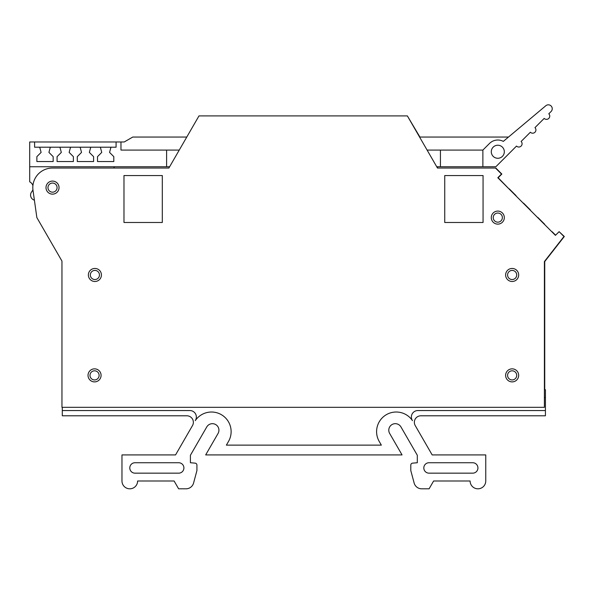 <?xml version="1.0" encoding="UTF-8"?>
<svg xmlns="http://www.w3.org/2000/svg" width="594" height="594" viewBox="0 0 594 594"><rect width="100%" height="100%" fill="white"/><g stroke="black" fill="none" stroke-linecap="round" stroke-linejoin="round"><path stroke-width="0.89" d="M388.788 430.197A6.519 6.519 0 0 1 400.957 426.938L417.315 455.271L417.315 462.733L412.585 463.149A1.953 1.953 0 0 0 410.796 465.095L410.796 470.559L414.137 483.011A7.826 7.826 0 0 0 421.688 488.81L429.098 488.81L433.613 480.991L470.106 480.991A7.826 7.826 0 0 0 477.932 488.81A7.826 7.826 0 0 0 485.758 480.991L485.758 454.915L432.165 454.915L415.228 425.571A6.519 6.519 0 0 1 420.871 415.793L545.426 415.793L545.426 410.551L417.842 410.551A6.475 6.475 0 0 0 412.481 420.649A19.624 19.624 0 0 0 385.81 415.006A19.624 19.624 0 0 0 379.224 441.453L381.348 445.129L226.373 445.129L228.497 441.453A19.624 19.624 0 0 0 217.248 412.882A19.624 19.624 0 0 0 195.248 420.649A6.475 6.475 0 0 0 189.88 410.551L62.296 410.551L62.296 415.793L186.85 415.793A6.519 6.519 0 0 1 192.493 425.571L175.557 454.915L121.97 454.915L121.97 480.991A7.826 7.826 0 0 0 129.789 488.81A7.826 7.826 0 0 0 137.615 480.991L174.109 480.991L178.623 488.81L186.033 488.81A7.826 7.826 0 0 0 193.585 483.011L196.926 470.559L196.926 465.095A1.953 1.953 0 0 0 195.136 463.149L190.407 462.733L190.407 455.271L206.764 426.938A6.519 6.519 0 0 1 215.674 424.554A6.519 6.519 0 0 1 218.057 433.457L205.673 454.915L402.049 454.915L389.664 433.457A6.519 6.519 0 0 1 388.788 430.197M495.5 168.05L501.499 174.049L497.809 177.732L555.435 235.358L559.125 231.667L563.958 236.509L544.401 261.538L544.401 407.321L61.954 407.321L61.954 261.063L36.865 217.604L33.004 190.355A19.557 19.557 0 0 1 52.369 168.05L168.874 168.05L198.99 115.897L407.365 115.897L437.481 168.05L495.841 168.05L501.841 174.049L498.151 177.732L509.065 188.989M504.321 217.604A6.519 6.519 0 0 1 497.802 224.124A6.519 6.519 0 0 1 491.283 217.604A6.519 6.519 0 0 1 497.802 211.085A6.519 6.519 0 0 1 504.321 217.604M518.666 274.97A6.519 6.519 0 0 1 512.147 281.489A6.519 6.519 0 0 1 505.628 274.97A6.519 6.519 0 0 1 512.147 268.451A6.519 6.519 0 0 1 518.666 274.97M518.666 375.371A6.519 6.519 0 0 1 512.147 381.89A6.519 6.519 0 0 1 505.628 375.371A6.519 6.519 0 0 1 512.147 368.852A6.519 6.519 0 0 1 518.666 375.371M59.036 187.615A6.519 6.519 0 0 1 52.517 194.134A6.519 6.519 0 0 1 45.998 187.615A6.519 6.519 0 0 1 52.517 181.088A6.519 6.519 0 0 1 59.036 187.615M101.418 274.97A6.519 6.519 0 0 1 94.892 281.489A6.519 6.519 0 0 1 88.372 274.97A6.519 6.519 0 0 1 94.892 268.451A6.519 6.519 0 0 1 101.418 274.97M101.077 375.371A6.519 6.519 0 0 1 94.55 381.89A6.519 6.519 0 0 1 88.031 375.371A6.519 6.519 0 0 1 94.55 368.852A6.519 6.519 0 0 1 101.077 375.371M178.69 462.733A5.212 5.212 0 0 1 183.902 467.953A5.212 5.212 0 0 1 178.69 473.166L135.009 473.166A5.212 5.212 0 0 1 129.789 467.953A5.212 5.212 0 0 1 135.009 462.733L178.69 462.733M472.72 462.733A5.212 5.212 0 0 1 477.932 467.953A5.212 5.212 0 0 1 472.72 473.166L429.039 473.166A5.212 5.212 0 0 1 423.819 467.953A5.212 5.212 0 0 1 429.039 462.733L472.72 462.733M169.632 166.751L29.7 166.751L29.7 181.816A6.519 6.519 0 0 1 32.915 185.61M493.235 217.604A4.566 4.566 0 0 0 497.802 222.163A4.566 4.566 0 0 0 502.368 217.604A4.566 4.566 0 0 0 497.802 213.038A4.566 4.566 0 0 0 493.235 217.604M507.58 274.97A4.566 4.566 0 0 0 512.147 279.536A4.566 4.566 0 0 0 516.706 274.97A4.566 4.566 0 0 0 512.147 270.411A4.566 4.566 0 0 0 507.58 274.97M507.58 375.371A4.566 4.566 0 0 0 512.147 379.937A4.566 4.566 0 0 0 516.706 375.371A4.566 4.566 0 0 0 512.147 370.812A4.566 4.566 0 0 0 507.58 375.371M47.958 187.615A4.566 4.566 0 0 0 52.517 192.174A4.566 4.566 0 0 0 57.083 187.615A4.566 4.566 0 0 0 52.517 183.049A4.566 4.566 0 0 0 47.958 187.615M90.333 274.97A4.566 4.566 0 0 0 94.892 279.536A4.566 4.566 0 0 0 99.458 274.97A4.566 4.566 0 0 0 94.892 270.411A4.566 4.566 0 0 0 90.333 274.97M89.991 375.371A4.566 4.566 0 0 0 94.55 379.937A4.566 4.566 0 0 0 99.116 375.371A4.566 4.566 0 0 0 94.55 370.812A4.566 4.566 0 0 0 89.991 375.371M504.321 151.752A6.519 6.519 0 0 1 497.802 158.271A6.519 6.519 0 0 1 491.283 151.752A6.519 6.519 0 0 1 497.802 145.233A6.519 6.519 0 0 1 504.321 151.752M482.877 150.082L489.501 143.458A11.732 11.732 0 0 1 503.318 141.394L545.812 105.739A3.913 3.913 0 0 1 552.242 108.732A3.913 3.913 0 0 1 551.098 111.501L548.789 113.803A3.26 3.26 0 0 1 547.735 119.119A3.26 3.26 0 0 1 544.178 118.414L534.964 127.636A3.26 3.26 0 0 1 533.902 132.952A3.26 3.26 0 0 1 530.353 132.247L521.131 141.461A3.26 3.26 0 0 1 520.077 146.777A3.26 3.26 0 0 1 516.52 146.072L495.841 166.751L482.877 166.751L482.877 150.082L440.429 150.082L440.429 166.751L436.724 166.751M544.52 224.443L551.937 231.86M41.112 152.406L39.716 147.208L34.593 147.208L34.593 141.973L116.082 141.973L116.082 147.208L110.959 147.208L109.563 152.406L113.803 156.645L113.803 161.531L97.505 161.531L97.505 156.645L101.737 152.406L100.349 147.208L90.748 147.208L89.352 152.406L93.592 156.645L93.592 161.531L77.294 161.531L77.294 156.645L81.526 152.406L80.138 147.208L70.538 147.208L69.142 152.406L73.381 156.645L73.381 161.531L57.083 161.531L57.083 156.645L61.323 152.406L59.927 147.208L50.327 147.208L48.931 152.406L53.17 156.645L53.17 161.531L36.873 161.531L36.873 156.645L41.112 152.406M59.927 147.208L70.538 147.208M80.138 147.208L90.748 147.208M100.349 147.208L110.959 147.208M39.716 147.208L50.327 147.208M166.61 166.751L166.61 150.082L120.976 150.082L120.976 141.973L124.235 141.973L130.836 138.164M124.235 141.973L132.774 137.043L186.783 137.043M419.572 137.043L508.509 137.043M166.61 150.082L179.254 150.082M427.101 150.082L440.429 150.082M32.915 189.612A6.519 6.519 0 0 1 31.764 191.736A5.294 5.294 0 0 0 34.4 200.171M114.456 166.751L113.699 168.05M482.877 166.751L440.429 166.751M34.593 141.973L29.7 141.973L29.7 166.751M120.976 141.973L116.082 141.973M544.743 389.716L544.743 261.538L564.3 236.509L559.296 231.838M530.227 210.157L537.644 217.575M515.941 195.864L523.351 203.282M444.735 222.49L444.735 175.549L483.063 175.549L483.063 222.49L444.735 222.49M123.975 222.49L123.975 175.549L162.303 175.549L162.303 222.49L123.975 222.49M544.401 262.838L544.743 262.244M544.646 224.228L537.86 217.449M530.353 209.934L523.574 203.155M516.06 195.649L509.281 188.862M555.605 235.187L552.153 231.734M419.921 137.043L407.365 115.897M437.823 168.05L437.065 166.751M544.401 389.716L545.426 389.716L545.426 410.551M544.401 397.542L545.426 397.542M62.296 407.321L62.296 410.551"/></g></svg>

